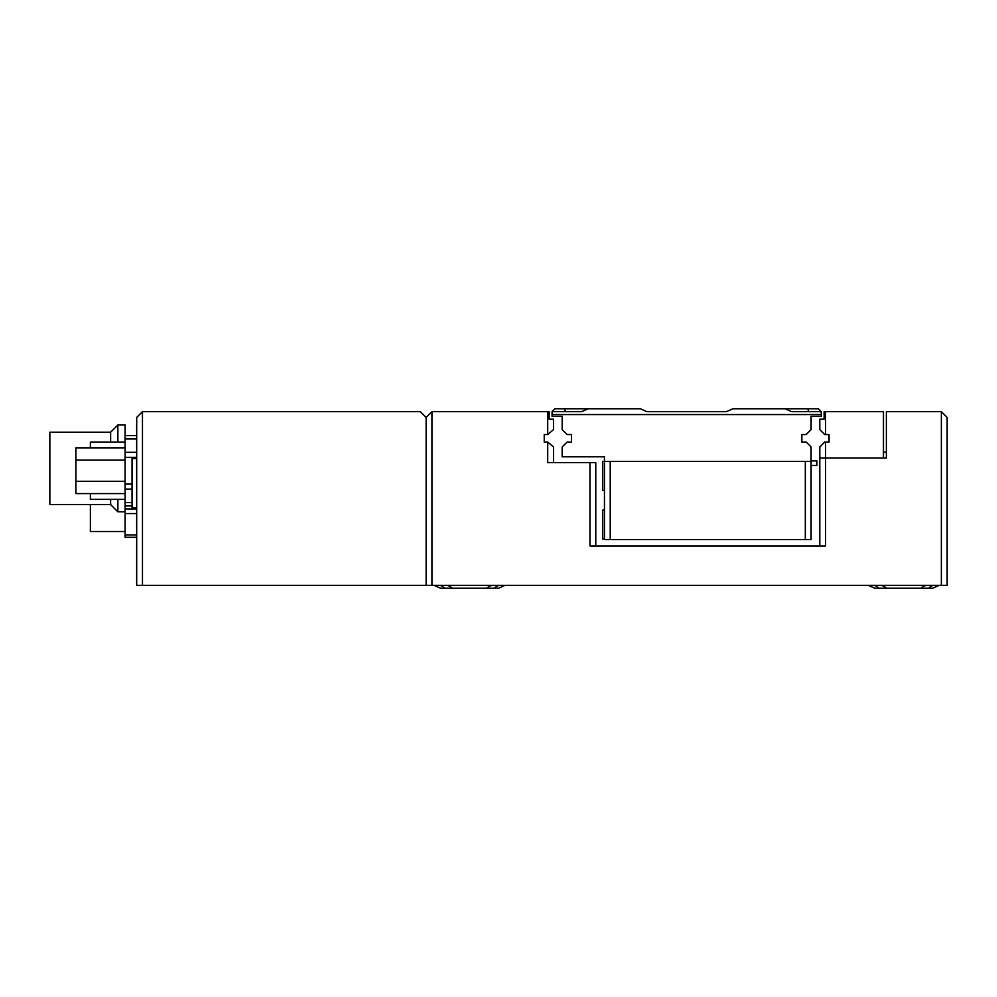 <?xml version="1.0" encoding="UTF-8"?>
<svg xmlns="http://www.w3.org/2000/svg" width="997" height="997" viewBox="0 0 997 997"><rect width="100%" height="100%" fill="white"/><g stroke="black" fill="none" stroke-linecap="round" stroke-linejoin="round"><path stroke-width="1.5" d="M825.578 411.661L883.467 411.661L883.467 457.972L819.796 457.972L819.796 446.98L824.706 442.057L829.055 442.057L829.055 434.53L824.706 434.53L819.796 429.607L819.796 419.189L824.133 419.189L824.133 411.661L825.578 411.661L825.578 434.53M440.612 588.23L434.081 585.339L440.612 588.23L486.922 588.23A8.823 8.823 0 0 1 493.453 585.339A8.823 8.823 0 0 0 486.922 588.23L498.5 588.23L505.03 585.339M868.25 585.339L874.793 588.23L921.103 588.23A8.823 8.823 0 0 1 927.634 585.339A8.823 8.823 0 0 0 921.103 588.23L932.681 588.23L939.211 585.339M819.796 545.97L819.796 457.972L825.578 457.972L825.578 545.97L589.962 545.97L589.962 462.608L547.702 462.608L547.702 442.057L544.237 442.057L544.237 434.53L547.702 434.53L547.702 411.661L431.925 411.661L431.925 585.339L941.355 585.339L941.355 411.661L886.37 411.661L886.37 457.972L825.578 457.972L825.578 442.057M941.355 411.661L947.15 417.456L947.15 585.339L941.355 585.339M431.925 585.339L426.143 585.339L426.143 417.456L431.925 411.661M589.962 462.608L595.757 462.608L595.757 545.97M547.702 442.057L553.497 446.98L553.497 462.608M547.702 411.661L549.16 411.661L549.16 419.189L553.497 419.189L553.497 429.607L547.702 434.53M886.37 588.23A8.823 8.823 0 0 0 879.828 585.339M452.189 588.23A8.823 8.823 0 0 0 445.659 585.339A8.823 8.823 0 0 1 450.457 586.759M883.467 452.189L886.37 452.189M136.689 458.558L132.053 458.558L132.053 507.76L136.689 507.76M136.689 537.283L125.111 537.283L125.111 435.502L136.689 435.502M125.111 502.463L132.053 502.463M125.111 489.091L132.053 489.091M125.111 484.081L132.053 484.081M125.111 457.349L136.689 457.349M125.111 452.326L136.689 452.326M125.111 438.967L136.689 438.967M125.111 493.577L75.897 493.577L75.897 447.84L125.111 447.84M75.897 460.115L125.111 460.115M75.897 481.314L125.111 481.314M125.111 435.614L136.689 435.614M125.111 505.803L132.053 505.803M125.111 499.372L90.378 499.372L90.378 493.577M90.378 447.84L90.378 442.057L125.111 442.057M125.111 531.501L90.378 531.501L90.378 504.582M125.111 534.965L136.689 534.965M125.111 513.555L136.689 513.555M125.111 508.919L136.689 508.919M110.63 499.372L110.63 504.582L49.85 504.582L49.85 432.212L110.63 432.212L110.63 442.057M110.63 432.212L117.87 424.984L117.87 442.057M117.87 424.984L125.111 424.984L125.111 435.502M117.87 499.372L117.87 511.81L125.111 511.81M426.143 585.339L136.689 585.339L136.689 417.456L142.471 411.661L420.348 411.661L426.143 417.456M811.109 461.449L604.444 461.449L604.444 539.601L811.109 539.601L811.109 446.98L806.187 442.057L801.85 442.057L801.85 434.53L806.187 434.53L811.109 429.607L811.109 416.297L821.241 416.297L821.241 414.565L552.051 414.565L552.051 416.297L562.183 416.297L562.183 429.607L567.106 434.53L571.443 434.53L571.443 442.057L567.106 442.057L562.183 446.98L562.183 456.813L604.444 456.813L604.444 461.449L602.699 461.449L602.699 490.399L604.444 490.399M604.444 510.078L602.699 510.078L602.699 539.028L604.444 539.028M554.943 408.77L565.075 408.77L554.943 408.77L552.051 411.661L554.943 408.77L565.075 408.77L554.943 408.77M552.051 414.565L552.051 411.661L581.7 411.661L588.23 408.77L565.075 408.77L565.075 411.661M588.23 408.77A8.823 8.823 0 0 1 588.068 408.944A8.823 8.823 0 0 0 588.23 408.77L640.336 408.77L646.866 411.661L726.427 411.661L732.957 408.77L785.063 408.77L791.593 411.661L821.241 411.661L818.35 408.77L821.241 411.661L821.241 414.565M808.218 411.661L808.218 408.77L818.35 408.77L785.063 408.77A8.823 8.823 0 0 0 785.225 408.944A8.823 8.823 0 0 1 785.063 408.77M811.109 465.499L816.892 465.499L816.892 460.876L811.109 460.876M927.634 585.339A8.823 8.823 0 0 0 921.103 588.23M934.476 585.339A8.823 7.652 -90 0 0 928.818 588.23M878.644 588.23A8.823 7.652 90 0 0 872.986 585.339M493.453 585.339A8.823 8.823 0 0 0 486.922 588.23M500.307 585.339A8.823 7.652 -90 0 0 494.637 588.23M444.475 588.23A8.823 7.652 90 0 0 438.805 585.339M142.471 411.661L142.471 585.339M805.314 539.601L805.314 461.449M610.226 539.601L610.226 461.449M125.111 502.6L132.053 502.6M125.111 438.83L136.689 438.83M125.111 505.928L132.053 505.928M110.63 504.582L117.87 511.81"/></g></svg>
